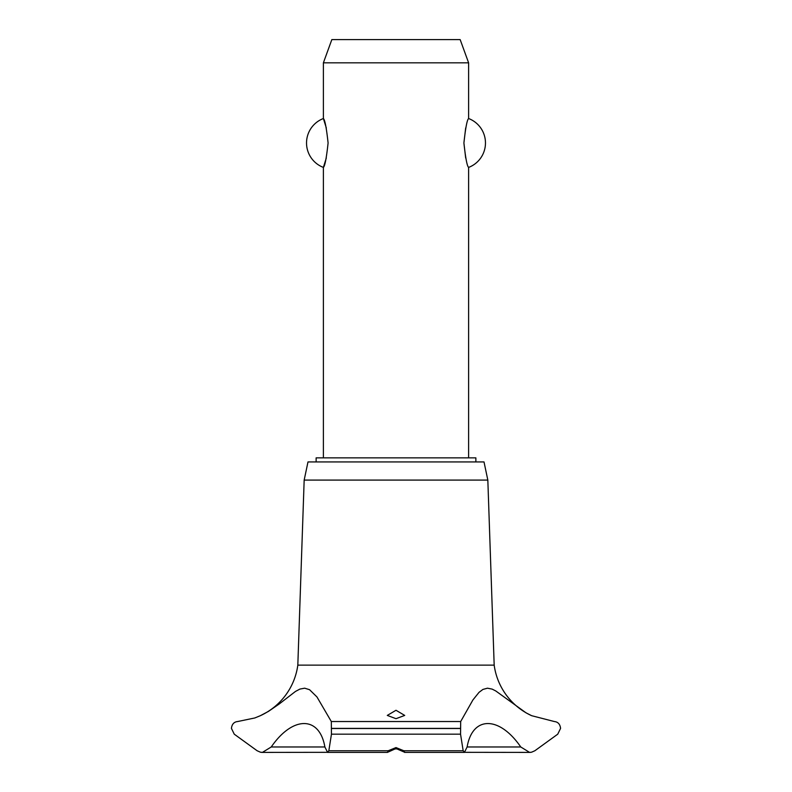 <?xml version="1.0" encoding="UTF-8"?>
<svg xmlns="http://www.w3.org/2000/svg" width="792" height="792" viewBox="0 0 792 792"><rect width="100%" height="100%" fill="white"/><g stroke="black" fill="none" stroke-linecap="round" stroke-linejoin="round"><path stroke-width="1.19" d="M475.873 461.934L475.873 457.865L316.127 457.865L316.127 461.934M468.617 457.865L468.617 167.409C467.112 166.241 465.548 158.103 463.904 142.966C465.548 127.839 467.112 119.701 468.617 118.533L468.617 62.835L323.383 62.835L323.383 118.533C324.888 119.701 326.452 127.839 328.096 142.966C326.452 158.103 324.888 166.241 323.383 167.409L323.383 457.865M326.324 127.977L323.383 118.533A26.146 26.146 0 0 0 323.383 167.409L326.324 157.964M465.676 127.977L463.904 142.966L465.676 157.964M468.617 118.533A26.146 26.146 0 0 1 468.617 167.409M323.383 62.835L331.838 39.6L460.162 39.6L468.617 62.835M261.053 715.364A65.271 65.271 0 0 0 297.822 665.131L304.168 480.091L307.989 461.934L484.011 461.934L487.832 480.091L494.178 665.131A65.271 65.271 0 0 0 531.66 715.701L554.331 721.532C557.994 721.908 560.073 724.185 560.568 728.383L557.746 734.174L534.877 750.747L531.66 752.172L529.601 752.4L520.76 746.975L467.122 746.975L464.409 752.4L463.172 750.747L460.548 734.174L460.687 721.532L472.913 699.96L479.031 692.337L482.932 689.426L487.486 688.189L492.159 689.119L495.772 690.961L526.037 712.84L531.66 715.701M331.313 721.532L331.452 734.174L328.828 750.747L327.591 752.4L324.878 746.975L271.24 746.975L262.399 752.4L260.34 752.172L257.123 750.747L234.254 734.174L231.432 728.383C231.927 724.185 234.006 721.898 237.669 721.532L254.786 717.968L260.34 715.701L268.438 711.404L279.16 704.029L295.485 691.426L299.921 689.08L304.663 688.189L309.553 689.693L316.958 696.95L331.313 721.532L460.687 721.532M260.885 752.281A9.296 9.296 0 0 0 262.39 752.4L327.264 752.321M520.76 746.975C499.297 715.721 472.487 715.77 467.122 746.975M531.442 752.222A9.296 9.296 0 0 1 529.581 752.4L464.736 752.321M396 747.579L403.791 750.747L404.712 752.291L396 748.519L387.407 752.4L388.209 750.747L396 747.579M396 710.276L404.712 715.414L396 718.691L387.288 715.414L396 710.276M324.878 746.975C319.503 715.721 292.674 715.77 271.24 746.975M297.822 665.131L494.178 665.131M398.178 748.915L393.822 748.915M304.168 480.091L487.832 480.091M331.511 728.501L460.489 728.501M331.511 728.383L460.489 728.383M403.791 750.747L463.172 750.747M331.452 734.174L460.548 734.174M328.828 750.747L388.209 750.747M404.593 752.4L464.409 752.4M387.407 752.4L327.591 752.4"/></g></svg>
